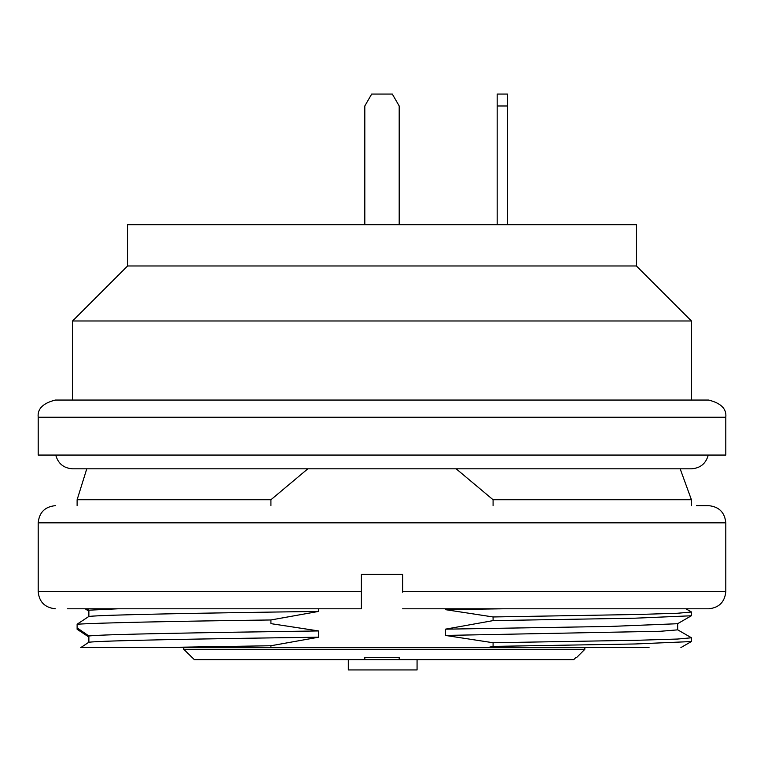 <?xml version="1.0" encoding="UTF-8"?>
<svg xmlns="http://www.w3.org/2000/svg" width="764" height="764" viewBox="0 0 764 764"><rect width="100%" height="100%" fill="white"/><g stroke="black" fill="none" stroke-linecap="round" stroke-linejoin="round"><path stroke-width="1.15" d="M183.761 647.586L183.761 649.304L584.842 649.304L584.842 647.586M183.761 649.304L194.333 659.619L183.761 649.304M573.754 659.619L575.865 657.517L573.754 659.619L399.19 659.619L399.19 657.517L364.81 657.517L364.81 659.619L399.19 659.619L399.19 657.517M364.81 657.517L364.81 659.619L194.333 659.619M417.068 659.619L417.068 669.933L348.308 669.933L348.308 659.619M85.186 608.793L88.872 611.257M118.048 608.793L88.872 610.188L86.905 608.793M55.734 455.058C58.102 463.624 63.718 468.208 72.58 468.809L86.781 468.809L77.116 499.751L77.116 505.653M88.872 610.188L88.872 616.433C103.684 614.781 199.385 613.053 318.607 611.42L318.607 608.793M318.607 611.42L270.914 619.967L270.914 623.634L318.607 630.94C198.716 632.678 103.512 634.263 88.872 635.973L77.116 627.855L77.116 624.217L88.872 616.433M88.872 635.973L88.872 642.218C103.608 640.576 198.831 638.847 318.607 637.205L318.607 630.94M677.582 623.72L610.121 626.442L445.393 629.173L445.393 635.428L493.086 642.744L493.086 646.401L487.585 647.586L80.803 647.586L88.872 642.218M77.116 627.855L77.116 629.269L88.872 637.042M318.607 637.205L270.914 645.752L270.914 647.586M445.393 629.173L493.086 620.616L493.086 616.959L445.393 609.643L503.151 608.793M456.146 468.809L493.086 499.751L493.086 505.653M270.914 505.653L270.914 499.751L307.854 468.809M127.588 265.967L636.412 265.967L636.412 224.712L127.588 224.712L127.588 265.967L72.58 320.976L72.58 400.049M636.412 265.967L691.42 320.976L72.58 320.976M382 400.049L708.61 400.049C720.996 403.153 726.726 408.883 725.8 417.239L38.2 417.239C37.274 408.883 43.004 403.153 55.39 400.049L382 400.049M725.8 417.239L725.8 455.058L38.2 455.058L38.2 417.239M680.161 468.809L691.42 499.751L493.086 499.751M493.086 616.959L637.147 614.495L677.362 613.263L691.42 612.012L691.42 615.679M677.601 623.711L691.334 615.774L635.027 618.191L493.086 620.616M445.393 635.428L660.65 631.265L677.668 629.861L677.668 623.672M493.086 642.744L637.147 640.28L677.362 639.048L691.42 637.797L691.42 641.464M680.905 647.586L691.334 641.559L635.027 643.976L493.086 646.401M487.585 647.586L649.066 647.586M157.164 647.586L270.914 645.752M270.914 499.751L77.116 499.751M77.116 624.217C100.877 622.803 165.473 621.39 270.914 619.967M67.423 608.793L361.372 608.793L361.372 601.087M361.372 595.767L361.372 599.606M402.628 592.196L402.628 574.413L361.372 574.413L361.372 608.793M402.628 608.793L708.61 608.793L402.628 608.793M696.577 505.653L708.61 505.653C719.048 506.675 724.778 512.405 725.8 522.843L38.2 522.843C39.222 512.405 44.952 506.675 55.39 505.653M497.173 94.067L507.487 94.067L507.487 105.976L497.173 105.976L497.173 94.067M507.487 224.712L507.487 105.976M497.173 224.712L497.173 105.976M399.19 224.712L399.19 105.976L392.314 94.067L371.686 94.067L364.81 105.976L364.81 224.712M38.2 522.843L38.2 591.603L361.372 591.603M402.628 591.603L725.8 591.603L725.8 522.843M576.629 657.517L584.842 649.304M691.42 320.976L691.42 400.049M708.266 455.058C705.898 463.624 700.282 468.208 691.42 468.809L72.58 468.809M691.42 499.751L691.42 505.653M685.929 608.793L691.344 611.916M677.601 629.775L691.344 637.701M725.8 591.603C724.778 602.042 719.048 607.772 708.61 608.793M38.2 591.603C39.126 601.946 44.856 607.676 55.39 608.793"/></g></svg>
